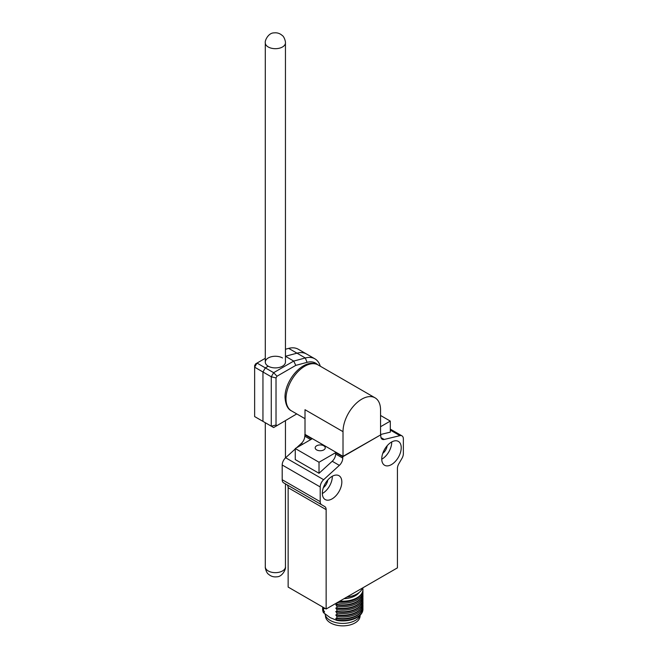 <?xml version="1.0" encoding="UTF-8"?>
<svg xmlns="http://www.w3.org/2000/svg" width="658" height="658" viewBox="0 0 658 658"><rect width="100%" height="100%" fill="white"/><g stroke="black" fill="none" stroke-linecap="round" stroke-linejoin="round"><path stroke-width="0.99" d="M316.646 449.899A5.042 2.912 180 0 1 315.174 447.843A5.042 2.912 180 0 1 318.283 445.153A5.042 2.912 180 0 1 323.777 445.787A5.042 2.912 180 0 1 325.249 447.843A5.042 2.912 180 0 1 322.14 450.533A5.042 2.912 180 0 1 316.646 449.899M346.782 597.102A20.159 11.638 0 0 0 362.542 588.005M327.75 480.052A7.394 4.269 -60 0 1 323.366 487.652M387.151 445.762A7.394 4.269 -60 0 1 382.759 453.362M322.354 493.516A13.777 7.954 120 0 0 322.584 493.385A13.777 7.954 120 0 0 332.323 476.244M332.093 476.376A13.777 7.954 -60 0 1 338.977 475.693A13.777 7.954 -60 0 1 341.091 486.731A13.777 7.954 -60 0 1 332.093 498.871A13.777 7.954 -60 0 1 325.2 499.554A13.777 7.954 -60 0 1 323.086 488.507A13.777 7.954 -60 0 1 332.093 476.376M391.485 442.077A13.777 7.954 -60 0 1 398.37 441.403A13.777 7.954 -60 0 1 400.483 452.441A13.777 7.954 -60 0 1 391.485 464.573A13.777 7.954 -60 0 1 384.593 465.255A13.777 7.954 -60 0 1 382.487 454.217A13.777 7.954 -60 0 1 391.485 442.077M381.747 459.218A13.777 7.954 120 0 0 381.977 459.087A13.777 7.954 120 0 0 391.716 441.946M344.019 598.69A17.807 10.281 0 0 0 359.145 592.488M325.036 614.004A17.807 10.281 0 0 0 330.184 620.395A17.807 10.281 0 0 0 348.008 622.953A17.807 10.281 0 0 0 360.271 615.065M325.48 615.559L325.48 615.872A17.305 9.993 0 0 0 330.546 622.937A17.305 9.993 0 0 0 349.398 625.1A17.305 9.993 0 0 0 360.082 615.872L360.082 615.559M286.748 484.625L324.756 506.57A6.72 3.882 -60 0 1 326.146 509.646L326.146 609.012L288.138 587.068L288.138 487.701A6.72 3.882 120 0 0 286.748 484.625L283.59 482.799A6.72 3.882 120 0 1 282.2 479.723L282.2 465A6.72 3.882 -60 0 1 285.63 457.746L295.261 448.962M296.561 447.777L301.339 443.426A6.72 3.882 120 0 0 304.769 436.172L305.246 434.535M380.982 437.595L384.223 439.462L399.932 435.645A6.72 3.882 -60 0 1 401.972 435.859A6.72 3.882 -60 0 1 403.362 438.935L403.362 453.666A6.72 3.882 120 0 1 401.972 458.346L398.814 463.816A6.72 3.882 -60 0 0 397.424 468.496L397.424 567.862L326.146 609.012M380.554 426.721L390.293 421.095L390.293 432.142L380.554 434.51M390.293 421.095L380.554 415.469M304.769 434.815L311.892 438.927L295.261 448.526L319.023 462.245L335.654 452.646L342.777 456.759L380.793 434.815L343.015 456.348L343.015 431.656A26.542 15.323 -60 0 1 354.604 404.941A26.542 15.323 -60 0 1 375.06 397.835A26.542 15.323 -60 0 1 380.554 409.983L380.554 434.675M282.2 479.723L320.207 501.667L320.207 486.945A6.72 3.882 -60 0 1 323.637 479.69L339.347 465.37L332.224 461.258L319.023 473.291L295.261 459.572L295.261 448.526M384.223 439.462A6.72 3.882 -60 0 1 382.183 439.248A6.72 3.882 -60 0 1 380.793 436.172L380.793 434.815M342.777 456.759L342.777 458.124A6.72 3.882 -60 0 1 339.347 465.37M320.207 501.667A6.72 3.882 120 0 0 321.598 504.744L283.59 482.799M332.224 461.258A6.72 3.882 120 0 0 335.654 454.004L335.654 452.646M319.023 462.245L319.023 473.291M339.915 601.067A20.159 11.638 0 0 0 362.936 589.543A20.159 11.638 0 0 0 362.731 587.89M339.487 601.313A20.159 11.638 0 0 0 360.995 594.816A20.159 11.638 0 0 0 362.936 589.831A20.159 11.638 0 0 0 362.936 589.691M336.871 602.818L336.871 604.389L335.786 604.669L336.871 606.199L336.871 607.819L335.786 608.099L336.871 609.629L336.871 611.249L335.786 611.529L336.871 613.059L336.871 614.679L335.786 614.95L336.871 616.488L336.871 618.101L335.786 618.38L336.871 620.404L330.184 617.656L323.506 612.688L324.591 611.924L323.506 610.385L323.506 608.773L324.591 608.494L324.114 607.836M338.738 601.741A19.485 11.252 0 0 0 360.387 595.556L360.995 594.816M323.506 612.688A20.159 11.638 180 0 1 322.617 609.275A20.159 11.638 180 0 1 322.626 609.028M362.936 609.028A20.159 11.638 180 0 1 362.936 609.275A20.159 11.638 180 0 1 336.871 620.404M336.937 602.777A20.159 11.638 0 0 0 362.936 591.641A20.159 11.638 0 0 0 362.879 590.736M323.506 612.203A20.159 11.638 180 0 1 322.617 608.79A20.159 11.638 180 0 1 322.683 607.885M362.879 607.885A20.159 11.638 180 0 1 362.936 608.79A20.159 11.638 180 0 1 336.871 619.918M336.871 604.389A20.159 11.638 0 0 0 360.995 598.245A20.159 11.638 0 0 0 362.936 593.261L362.936 591.641M362.879 604.455A20.159 11.638 180 0 1 362.936 605.36L362.936 606.98A20.159 11.638 180 0 1 360.995 611.965L360.387 612.705A19.485 11.252 180 0 1 335.786 618.38M335.786 604.669A19.485 11.252 0 0 0 360.387 598.986L360.995 598.245M323.506 610.385A20.159 11.638 180 0 1 322.617 606.98L322.617 606.98M360.995 611.965A20.159 11.638 180 0 1 336.871 618.101M336.871 606.199A20.159 11.638 0 0 0 362.936 595.071A20.159 11.638 0 0 0 362.879 594.166M323.506 608.773A20.159 11.638 180 0 1 322.848 607.104M362.936 605.36A20.159 11.638 180 0 1 336.871 616.488M336.871 607.819A20.159 11.638 0 0 0 360.995 601.675A20.159 11.638 0 0 0 362.936 596.691L362.936 595.071M362.879 601.025A20.159 11.638 180 0 1 362.936 601.93L362.936 603.55A20.159 11.638 180 0 1 360.995 608.535L360.387 609.275A19.485 11.252 180 0 1 335.786 614.95M335.786 608.099A19.485 11.252 0 0 0 360.387 602.415L360.995 601.675M360.995 608.535A20.159 11.638 180 0 1 336.871 614.679M336.871 609.629A20.159 11.638 0 0 0 362.936 598.5A20.159 11.638 0 0 0 362.879 597.596M362.936 601.93A20.159 11.638 180 0 1 336.871 613.059M336.871 611.249A20.159 11.638 0 0 0 360.995 605.105A20.159 11.638 0 0 0 362.936 600.121L362.936 598.5M360.995 605.105L360.387 605.845A19.485 11.252 180 0 1 335.786 611.529M296.742 413.915L277.002 425.603L276.023 425.035L276.023 377.931L277.002 376.22L295.787 365.379L293.723 361.077L273.646 372.675L277.002 376.22M317.575 364.664A26.879 15.521 120 0 0 307.072 362.352L295.787 365.379M277.002 425.603L273.646 427.544L271.269 426.17L276.023 425.035M276.023 377.931L271.269 376.787L271.269 426.17L262.953 421.367L262.953 371.992L262.953 421.367L254.638 416.572L254.638 365.585L255.625 363.874L265.289 358.297M320.29 366.218A30.235 17.462 120 0 0 314.894 358.832A30.235 17.462 120 0 0 305.312 357.977L293.723 361.077L285.449 356.299M271.269 376.787L254.638 367.189L257.015 363.076L273.646 372.675L271.269 376.787M285.449 42.869A10.076 5.823 180 0 1 285.144 44.283A10.076 5.823 180 0 1 274.131 48.643A10.076 5.823 180 0 1 265.289 42.869C264.648 40.615 268.448 32.851 273.86 32.9C277.051 32.489 279.839 33.352 282.241 35.491C284.231 36.544 285.712 41.865 285.449 42.869L285.449 362.081A10.076 5.823 180 0 1 279.231 367.452A10.076 5.823 180 0 1 268.242 366.193L265.33 367.871L262.953 371.992L265.33 367.871L268.242 366.193A10.076 5.823 180 0 1 265.289 362.081A10.076 5.823 180 0 1 271.515 356.702A10.076 5.823 180 0 1 282.496 357.96M285.449 349.242L288.681 348.378L296.997 353.173L285.449 356.266L296.997 353.173A30.235 17.462 -60 0 1 306.579 354.029A30.235 17.462 120 0 0 296.997 353.173L305.312 357.977L307.072 362.352M288.681 348.378A30.235 17.462 -60 0 1 298.263 349.234L314.894 358.832M265.33 422.74L262.953 421.367M343.015 431.656L305.008 409.712L305.008 434.403L343.015 456.348M390.293 430.085L399.932 435.645M302.721 444.224L301.339 443.426M304.769 436.172L310.716 439.61M285.63 457.746L323.637 479.69M282.2 465L320.207 486.945M326.146 509.646L288.138 487.701M342.777 458.124L335.654 454.004M285.449 566.842C286.098 569.096 282.298 576.852 276.878 576.803C273.695 577.214 270.899 576.359 268.505 574.22C266.506 573.159 265.026 567.838 265.289 566.842A10.076 5.823 -0 0 0 274.131 572.616A10.076 5.823 -0 0 0 285.144 568.257A10.076 5.823 -0 0 0 285.449 566.842L285.449 483.877M286 398.74A26.542 15.323 120 0 0 291.494 410.888C287.711 409.169 285.556 404.662 285.013 397.366C284.634 379.855 304.333 357.023 318.036 364.91A26.542 15.323 120 0 0 297.581 372.025A26.542 15.323 120 0 0 286 398.74M401.972 435.859L390.293 429.115M322.617 608.79L322.617 609.275M362.936 608.79L362.936 609.275M265.289 566.842L265.289 422.716M265.289 362.081L265.289 42.869M285.449 457.91L285.449 420.725M375.06 397.835L318.036 364.91M305.008 418.685L291.494 410.888"/></g></svg>

